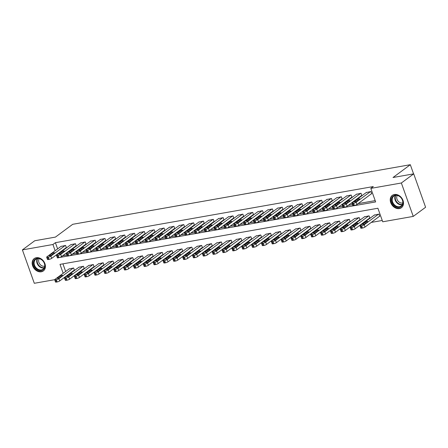 <?xml version="1.0" encoding="UTF-8"?>
<svg xmlns="http://www.w3.org/2000/svg" width="448" height="448" viewBox="0 0 448 448"><rect width="100%" height="100%" fill="white"/><g stroke="black" fill="none" stroke-linecap="round" stroke-linejoin="round"><path stroke-width="0.67" d="M36.277 257.706A7.672 5.992 53.5 0 1 44.363 262.382A7.672 5.992 53.5 0 1 43.35 270.917A7.672 5.992 53.5 0 1 41.294 271.79A7.672 5.992 53.5 0 1 33.208 267.114A7.672 5.992 53.5 0 1 34.222 258.58A7.672 5.992 53.5 0 1 36.277 257.706M394.358 194.499A7.672 5.992 53.5 0 1 402.444 199.175A7.672 5.992 53.5 0 1 401.43 207.71A7.672 5.992 53.5 0 1 399.375 208.583A7.672 5.992 53.5 0 1 391.289 203.907A7.672 5.992 53.5 0 1 392.297 195.373A7.672 5.992 53.5 0 1 394.358 194.499M54.69 279.692L34.294 283.293L22.4 249.889L34.748 240.75L55.429 237.098L72.716 224.302L410.312 164.707L393.025 177.503L413.706 173.852L425.6 207.256L413.252 216.401L382.721 221.788L377.899 208.247L60.004 264.365L63.179 273.291M75.802 274.574L76.653 274.422M85.652 272.838L86.503 272.686M95.497 271.096L96.348 270.945M105.347 269.36L106.198 269.209M115.198 267.618L116.049 267.467M125.042 265.882L125.894 265.731M134.893 264.141L135.744 263.995M144.738 262.405L145.589 262.254M154.588 260.669L155.439 260.518M164.438 258.927L165.29 258.776M174.283 257.191L175.134 257.04M184.134 255.45L184.985 255.298M193.978 253.714L194.83 253.562M203.829 251.972L204.68 251.826M213.679 250.236L214.53 250.085M223.524 248.5L224.375 248.349M233.374 246.758L234.226 246.607M243.219 245.022L244.07 244.871M253.07 243.281L253.921 243.13M262.92 241.545L263.771 241.394M272.765 239.803L273.616 239.658M282.615 238.067L283.466 237.916M292.46 236.326L293.311 236.18M302.31 234.59L303.162 234.438M312.161 232.854L313.012 232.702M322.006 231.112L322.857 230.961M331.856 229.376L332.707 229.225M341.701 227.634L342.552 227.483M351.551 225.898L352.402 225.747M361.402 224.157L362.253 224.011M371.246 222.421L382.256 220.478M64.54 277.956L63.487 278.141M62.938 263.844L65.649 271.466M67.082 275.481L67.217 275.856M379.333 216.434L379.725 216.367L378.924 214.11L374.259 215.118M369.482 218.176L369.88 218.103L369.074 215.846L364.409 216.86M359.638 219.912L360.03 219.845L359.223 217.588L354.558 218.596M349.787 221.654L350.179 221.581L349.378 219.324L344.714 220.338M339.937 223.39L340.334 223.322L339.528 221.066L334.863 222.074M330.092 225.126L330.484 225.058L329.683 222.802L325.018 223.81M320.242 226.867L320.639 226.794L319.833 224.538L315.168 225.551M310.397 228.603L310.789 228.536L309.982 226.279L305.318 227.287M300.546 230.345L300.938 230.272L300.138 228.015L295.473 229.029M290.696 232.081L291.094 232.014L290.287 229.757L285.622 230.765M280.851 233.822L281.243 233.75L280.442 231.493L275.778 232.506M271.001 235.558L271.398 235.491L270.592 233.234L265.927 234.242M261.156 237.3L261.548 237.227L260.742 234.97L256.077 235.978M251.306 239.036L251.698 238.969L250.897 236.712L246.232 237.72M241.455 240.772L241.853 240.705L241.046 238.448L236.382 239.456M231.61 242.514L232.002 242.441L231.202 240.184L226.537 241.198M221.76 244.25L222.158 244.182L221.351 241.926L216.686 242.934M211.915 245.991L212.307 245.918L211.501 243.662L206.836 244.675M202.065 247.727L202.457 247.66L201.656 245.403L196.991 246.411M192.214 249.469L192.612 249.396L191.806 247.139L187.141 248.153M182.37 251.205L182.762 251.138L181.961 248.881L177.296 249.889M172.519 252.941L172.917 252.874L172.11 250.617L167.446 251.625M162.674 254.682L163.066 254.61L162.26 252.353L157.595 253.366M152.824 256.418L153.216 256.351L152.415 254.094L147.75 255.102M142.974 258.16L143.371 258.087L142.565 255.83L137.9 256.844M133.129 259.896L133.521 259.829L132.72 257.572L128.055 258.58M123.278 261.638L123.676 261.565L122.87 259.308L118.205 260.322M113.434 263.374L113.826 263.306L113.019 261.05L108.354 262.058M103.583 265.11L103.975 265.042L103.174 262.786L98.51 263.794M93.733 266.851L94.13 266.784L93.324 264.522L88.659 265.535M83.888 268.587L84.28 268.52L83.479 266.263L78.814 267.271M74.038 270.329L74.435 270.256L73.629 267.999L68.964 269.013M57.674 257.824L375.648 201.925L370.826 188.384L373.296 186.558L55.401 242.676L57.613 248.898M59.046 252.907L59.181 253.288M62.658 255.786L66.83 255.046M72.509 254.044L76.681 253.31M82.359 252.308L86.526 251.574M92.204 250.572L96.376 249.833M102.054 248.83L106.221 248.097M111.899 247.094L116.071 246.355M121.75 245.353L125.922 244.619M131.6 243.617L135.766 242.878M141.445 241.875L145.617 241.142M151.295 240.139L155.462 239.4M161.14 238.398L165.312 237.664M170.99 236.662L175.162 235.928M180.841 234.926L185.007 234.186M190.686 233.184L194.858 232.45M200.536 231.448L204.702 230.709M210.381 229.706L214.553 228.973M220.231 227.97L224.403 227.231M230.082 226.229L234.248 225.495M239.926 224.493L244.098 223.759M249.777 222.757L253.943 222.018M259.622 221.015L263.794 220.282M269.472 219.279L273.644 218.54M279.322 217.538L283.489 216.804M289.167 215.802L293.339 215.062M299.018 214.06L303.184 213.326M308.862 212.324L313.034 211.59M318.713 210.588L322.885 209.849M328.563 208.846L332.73 208.113M338.408 207.11L342.58 206.371M348.258 205.369L352.425 204.635M358.103 203.633L375.183 200.614M371.297 193.866L371.689 193.799L370.888 191.542L366.223 192.55M361.446 195.608L361.838 195.535L361.038 193.278L356.373 194.292M351.602 197.344L351.994 197.277L351.187 195.02L346.522 196.028M341.751 199.08L342.143 199.013L341.342 196.756L336.678 197.764M331.901 200.822L332.298 200.749L331.492 198.492L326.827 199.506M322.056 202.558L322.448 202.49L321.647 200.234L316.982 201.242M312.206 204.299L312.598 204.226L311.797 201.97L307.132 202.983M302.361 206.035L302.753 205.968L301.946 203.711L297.282 204.719M292.51 207.777L292.902 207.704L292.102 205.447L287.437 206.461M282.66 209.513L283.058 209.446L282.251 207.189L277.586 208.197M272.815 211.249L273.207 211.182L272.406 208.925L267.742 209.933M262.965 212.99L263.357 212.923L262.556 210.661L257.891 211.674M253.12 214.726L253.512 214.659L252.706 212.402L248.041 213.41M243.27 216.468L243.662 216.395L242.861 214.138L238.196 215.152M233.419 218.204L233.817 218.137L233.01 215.88L228.346 216.888M223.574 219.946L223.966 219.873L223.166 217.616L218.501 218.63M213.724 221.682L214.116 221.614L213.315 219.358L208.65 220.366M203.874 223.423L204.271 223.35L203.465 221.094L198.8 222.102M194.029 225.159L194.421 225.092L193.62 222.835L188.955 223.843M184.178 226.895L184.576 226.828L183.77 224.571L179.105 225.579M174.334 228.637L174.726 228.564L173.925 226.307L169.26 227.321M164.483 230.373L164.875 230.306L164.074 228.049L159.41 229.057M154.633 232.114L155.03 232.042L154.224 229.785L149.559 230.798M144.788 233.85L145.18 233.783L144.379 231.526L139.714 232.534M134.938 235.592L135.335 235.519L134.529 233.262L129.864 234.276M125.093 237.328L125.485 237.261L124.684 235.004L120.019 236.012M115.242 239.064L115.634 238.997L114.834 236.74L110.169 237.748M105.392 240.806L105.79 240.733L104.983 238.476L100.318 239.49M95.547 242.542L95.939 242.474L95.138 240.218L90.474 241.226M85.697 244.283L86.094 244.21L85.288 241.954L80.623 242.967M75.852 246.019L76.244 245.952L75.443 243.695L70.778 244.703M66.002 247.761L66.394 247.688L65.593 245.431L60.928 246.445M413.577 173.874L410.312 164.707M413.706 173.852L401.358 182.997L413.252 216.401M22.4 249.889L52.931 244.502L55.143 250.723M55.401 242.676L52.931 244.502M370.826 188.384L401.358 182.997M56.577 254.738L56.711 255.119M64.613 277.306L64.747 277.687M58.1 257.785L57.753 258.042M370.49 191.61L356.166 202.216A1.966 0.448 -19.6 0 1 353.601 203.224L352.817 203.364A1.966 0.448 -19.6 0 1 351.949 203.291A1.966 0.448 -19.6 0 1 352.229 202.91L366.554 192.304M351.949 203.291L352.755 205.548A1.966 0.448 160.4 0 0 353.618 205.621L354.407 205.481A1.966 0.448 160.4 0 0 356.972 204.473L371.627 193.62M357.235 201.023A1.574 0.358 160.4 0 1 355.622 201.729A1.574 0.358 160.4 0 1 354.491 201.774A1.574 0.358 160.4 0 1 354.715 201.471L357.084 199.713A1.574 0.358 160.4 0 1 358.702 199.007A1.574 0.358 160.4 0 1 359.828 198.962A1.574 0.358 160.4 0 1 359.61 199.27L357.235 201.023M378.526 214.178L364.202 224.784A1.966 0.448 -19.6 0 1 361.642 225.792L360.853 225.932A1.966 0.448 -19.6 0 1 359.985 225.859A1.966 0.448 -19.6 0 1 360.265 225.478L374.59 214.872M379.663 216.188L365.008 227.041A1.966 0.448 160.4 0 1 362.443 228.049L361.654 228.189A1.966 0.448 160.4 0 1 360.791 228.116L359.985 225.859M365.271 223.591L367.646 221.838A1.574 0.358 -19.6 0 0 367.864 221.53A1.574 0.358 -19.6 0 0 366.738 221.575A1.574 0.358 -19.6 0 0 365.12 222.281L362.751 224.039A1.574 0.358 -19.6 0 0 362.527 224.342A1.574 0.358 -19.6 0 0 363.658 224.302A1.574 0.358 -19.6 0 0 365.271 223.591M360.646 193.351L346.321 203.952A1.966 0.448 -19.6 0 1 343.756 204.966L342.966 205.1A1.966 0.448 -19.6 0 1 342.104 205.033A1.966 0.448 -19.6 0 1 342.378 204.646L356.703 194.046M342.104 205.033L342.905 207.29A1.966 0.448 160.4 0 0 343.773 207.357L344.557 207.222A1.966 0.448 160.4 0 0 347.122 206.209L361.777 195.362M347.39 202.765A1.574 0.358 160.4 0 1 345.772 203.47A1.574 0.358 160.4 0 1 344.646 203.515A1.574 0.358 160.4 0 1 344.865 203.207L347.239 201.454A1.574 0.358 160.4 0 1 348.852 200.743A1.574 0.358 160.4 0 1 349.983 200.704A1.574 0.358 160.4 0 1 349.759 201.006L347.39 202.765M350.795 195.087L336.47 205.694A1.966 0.448 -19.6 0 1 333.906 206.702L333.122 206.842A1.966 0.448 -19.6 0 1 332.254 206.769A1.966 0.448 -19.6 0 1 332.534 206.388L346.858 195.782M332.254 206.769L333.054 209.026A1.966 0.448 160.4 0 0 333.922 209.098L334.712 208.958A1.966 0.448 160.4 0 0 337.277 207.95L351.932 197.098M337.54 204.501A1.574 0.358 160.4 0 1 335.927 205.206A1.574 0.358 160.4 0 1 334.796 205.251A1.574 0.358 160.4 0 1 335.02 204.943L337.389 203.19A1.574 0.358 160.4 0 1 339.002 202.485A1.574 0.358 160.4 0 1 340.133 202.44A1.574 0.358 160.4 0 1 339.909 202.748L337.54 204.501M340.945 196.823L326.62 207.43A1.966 0.448 -19.6 0 1 324.061 208.438L323.271 208.578A1.966 0.448 -19.6 0 1 322.403 208.505A1.966 0.448 -19.6 0 1 322.683 208.124L337.008 197.523M322.403 208.505L323.21 210.767A1.966 0.448 160.4 0 0 324.072 210.834L324.862 210.694A1.966 0.448 160.4 0 0 327.426 209.686L342.082 198.839M327.69 206.237A1.574 0.358 160.4 0 1 326.077 206.948A1.574 0.358 160.4 0 1 324.946 206.987A1.574 0.358 160.4 0 1 325.17 206.685L327.544 204.926A1.574 0.358 160.4 0 1 329.157 204.221A1.574 0.358 160.4 0 1 330.282 204.176A1.574 0.358 160.4 0 1 330.064 204.484L327.69 206.237M368.682 215.919L354.357 226.52A1.966 0.448 -19.6 0 1 351.792 227.534L351.002 227.674A1.966 0.448 -19.6 0 1 350.14 227.601A1.966 0.448 -19.6 0 1 350.414 227.22L364.739 216.614M369.813 217.93L355.158 228.777A1.966 0.448 160.4 0 1 352.593 229.79L351.809 229.93A1.966 0.448 160.4 0 1 350.941 229.858L350.14 227.601M355.426 225.333L357.795 223.574A1.574 0.358 -19.6 0 0 358.019 223.272A1.574 0.358 -19.6 0 0 356.888 223.311A1.574 0.358 -19.6 0 0 355.275 224.022L352.901 225.775A1.574 0.358 -19.6 0 0 352.682 226.083A1.574 0.358 -19.6 0 0 353.808 226.038A1.574 0.358 -19.6 0 0 355.426 225.333M358.831 217.655L344.506 228.262A1.966 0.448 -19.6 0 1 341.942 229.27L341.158 229.41A1.966 0.448 -19.6 0 1 340.29 229.337A1.966 0.448 -19.6 0 1 340.57 228.956L354.894 218.35M359.968 219.666L345.313 230.518A1.966 0.448 160.4 0 1 342.748 231.526L341.958 231.666A1.966 0.448 160.4 0 1 341.096 231.594L340.29 229.337M345.576 227.069L347.945 225.316A1.574 0.358 -19.6 0 0 348.169 225.008A1.574 0.358 -19.6 0 0 347.038 225.053A1.574 0.358 -19.6 0 0 345.425 225.758L343.056 227.517A1.574 0.358 -19.6 0 0 342.832 227.819A1.574 0.358 -19.6 0 0 343.963 227.78A1.574 0.358 -19.6 0 0 345.576 227.069M348.981 219.397L334.662 229.998A1.966 0.448 -19.6 0 1 332.097 231.011L331.307 231.146A1.966 0.448 -19.6 0 1 330.439 231.078A1.966 0.448 -19.6 0 1 330.719 230.692L345.044 220.091M350.118 221.407L335.462 232.254A1.966 0.448 160.4 0 1 332.898 233.268L332.114 233.402A1.966 0.448 160.4 0 1 331.246 233.335L330.439 231.078M335.726 228.81L338.1 227.052A1.574 0.358 -19.6 0 0 338.324 226.75A1.574 0.358 -19.6 0 0 337.193 226.789A1.574 0.358 -19.6 0 0 335.58 227.5L333.206 229.253A1.574 0.358 -19.6 0 0 332.987 229.561A1.574 0.358 -19.6 0 0 334.113 229.516A1.574 0.358 -19.6 0 0 335.726 228.81M331.1 198.565L316.775 209.171A1.966 0.448 -19.6 0 1 314.21 210.179L313.421 210.319A1.966 0.448 -19.6 0 1 312.558 210.246A1.966 0.448 -19.6 0 1 312.833 209.866L327.158 199.259M312.558 210.246L313.359 212.503A1.966 0.448 160.4 0 0 314.227 212.576L315.017 212.436A1.966 0.448 160.4 0 0 317.576 211.428L332.231 200.575M317.845 207.978A1.574 0.358 160.4 0 1 316.232 208.684A1.574 0.358 160.4 0 1 315.101 208.729A1.574 0.358 160.4 0 1 315.325 208.421L317.694 206.668A1.574 0.358 160.4 0 1 319.306 205.957A1.574 0.358 160.4 0 1 320.438 205.918A1.574 0.358 160.4 0 1 320.214 206.22L317.845 207.978M339.136 221.133L324.811 231.739A1.966 0.448 -19.6 0 1 322.246 232.747L321.457 232.887A1.966 0.448 -19.6 0 1 320.594 232.814A1.966 0.448 -19.6 0 1 320.869 232.434L335.194 221.827M340.273 223.143L325.612 233.996A1.966 0.448 160.4 0 1 323.053 235.004L322.263 235.144A1.966 0.448 160.4 0 1 321.395 235.071L320.594 232.814M325.881 230.546L328.25 228.794A1.574 0.358 -19.6 0 0 328.474 228.486A1.574 0.358 -19.6 0 0 327.342 228.53A1.574 0.358 -19.6 0 0 325.73 229.236L323.361 230.989A1.574 0.358 -19.6 0 0 323.137 231.297A1.574 0.358 -19.6 0 0 324.268 231.252A1.574 0.358 -19.6 0 0 325.881 230.546M391.569 199.013A6.642 5.186 53.5 0 1 398.042 195.502A6.642 5.186 53.5 0 1 402.954 203.482A6.642 5.186 53.5 0 1 396.48 206.993A6.642 5.186 53.5 0 1 391.569 199.013M402.774 203.134A6.149 4.805 -126.5 0 0 399.935 196.728A6.149 4.805 -126.5 0 0 393.848 196.123A6.149 4.805 -126.5 0 0 392.241 198.996A6.149 4.805 -126.5 0 0 395.08 205.397A6.149 4.805 -126.5 0 0 401.167 206.007A6.149 4.805 -126.5 0 0 402.774 203.134M402.802 202.933A4.844 3.78 53.5 0 1 398.462 201.533A4.844 3.78 53.5 0 1 396.732 196.941A4.844 3.78 53.5 0 1 397.264 195.457M392.902 194.992A7.627 5.953 -126.5 0 0 392.722 195.121A7.627 5.953 -126.5 0 0 390.729 198.682A7.627 5.953 -126.5 0 0 394.251 206.623A7.627 5.953 -126.5 0 0 401.8 207.374A7.627 5.953 -126.5 0 0 401.974 207.239M41.35 270.553A6.642 5.186 53.5 0 1 33.863 265.395A6.642 5.186 53.5 0 1 37.01 258.362A6.642 5.186 53.5 0 1 44.498 263.519A6.642 5.186 53.5 0 1 41.35 270.553M37.419 258.63A6.149 4.805 -126.5 0 0 35.767 259.33A6.149 4.805 -126.5 0 0 34.961 266.168A6.149 4.805 -126.5 0 0 41.44 269.914A6.149 4.805 -126.5 0 0 43.086 269.214A6.149 4.805 -126.5 0 0 43.898 262.377A6.149 4.805 -126.5 0 0 37.419 258.63M44.722 266.14A4.844 3.78 53.5 0 1 44.386 266.218A4.844 3.78 53.5 0 1 39.637 263.85A4.844 3.78 53.5 0 1 39.189 258.67M34.826 258.199A7.627 5.953 -126.5 0 0 34.642 258.328A7.627 5.953 -126.5 0 0 33.639 266.806A7.627 5.953 -126.5 0 0 41.675 271.454A7.627 5.953 -126.5 0 0 43.719 270.586A7.627 5.953 -126.5 0 0 43.893 270.452M321.25 200.301L306.925 210.907A1.966 0.448 -19.6 0 1 304.36 211.915L303.576 212.055A1.966 0.448 -19.6 0 1 302.708 211.982A1.966 0.448 -19.6 0 1 302.988 211.602L317.313 200.995M302.708 211.982L303.514 214.239A1.966 0.448 160.4 0 0 304.377 214.312L305.166 214.172A1.966 0.448 160.4 0 0 307.731 213.164L322.386 202.317M307.994 209.714A1.574 0.358 160.4 0 1 306.382 210.426A1.574 0.358 160.4 0 1 305.25 210.465A1.574 0.358 160.4 0 1 305.474 210.162L307.843 208.404A1.574 0.358 160.4 0 1 309.462 207.698A1.574 0.358 160.4 0 1 310.587 207.654A1.574 0.358 160.4 0 1 310.369 207.962L307.994 209.714M311.405 202.042L297.08 212.643A1.966 0.448 -19.6 0 1 294.515 213.657L293.726 213.797A1.966 0.448 -19.6 0 1 292.863 213.724A1.966 0.448 -19.6 0 1 293.138 213.343L307.462 202.737M292.863 213.724L293.664 215.981A1.966 0.448 160.4 0 0 294.532 216.054L295.316 215.914A1.966 0.448 160.4 0 0 297.881 214.9L312.536 204.053M298.15 211.456A1.574 0.358 160.4 0 1 296.531 212.162A1.574 0.358 160.4 0 1 295.406 212.206A1.574 0.358 160.4 0 1 295.624 211.898L297.998 210.146A1.574 0.358 160.4 0 1 299.611 209.434A1.574 0.358 160.4 0 1 300.742 209.395A1.574 0.358 160.4 0 1 300.518 209.698L298.15 211.456M301.554 203.778L287.23 214.385A1.966 0.448 -19.6 0 1 284.665 215.393L283.881 215.533A1.966 0.448 -19.6 0 1 283.013 215.46A1.966 0.448 -19.6 0 1 283.293 215.079L297.618 204.473M283.013 215.46L283.814 217.717A1.966 0.448 160.4 0 0 284.682 217.79L285.471 217.65A1.966 0.448 160.4 0 0 288.036 216.642L302.691 205.789M288.299 213.192A1.574 0.358 160.4 0 1 286.686 213.903A1.574 0.358 160.4 0 1 285.555 213.942A1.574 0.358 160.4 0 1 285.779 213.64L288.148 211.882A1.574 0.358 160.4 0 1 289.761 211.176A1.574 0.358 160.4 0 1 290.892 211.131A1.574 0.358 160.4 0 1 290.668 211.439L288.299 213.192M291.704 205.52L277.379 216.121A1.966 0.448 -19.6 0 1 274.82 217.134L274.03 217.269A1.966 0.448 -19.6 0 1 273.162 217.202A1.966 0.448 -19.6 0 1 273.442 216.815L287.767 206.214M273.162 217.202L273.969 219.458A1.966 0.448 160.4 0 0 274.831 219.526L275.621 219.391A1.966 0.448 160.4 0 0 278.186 218.378L292.841 207.53M278.449 214.934A1.574 0.358 160.4 0 1 276.836 215.639A1.574 0.358 160.4 0 1 275.705 215.684A1.574 0.358 160.4 0 1 275.929 215.376L278.303 213.623A1.574 0.358 160.4 0 1 279.916 212.912A1.574 0.358 160.4 0 1 281.042 212.873A1.574 0.358 160.4 0 1 280.823 213.175L278.449 214.934M281.859 207.256L267.534 217.862A1.966 0.448 -19.6 0 1 264.97 218.87L264.18 219.01A1.966 0.448 -19.6 0 1 263.318 218.938A1.966 0.448 -19.6 0 1 263.592 218.557L277.917 207.95M263.318 218.938L264.118 221.194A1.966 0.448 160.4 0 0 264.986 221.267L265.776 221.127A1.966 0.448 160.4 0 0 268.335 220.119L282.99 209.266M268.604 216.67A1.574 0.358 160.4 0 1 266.991 217.375A1.574 0.358 160.4 0 1 265.86 217.42A1.574 0.358 160.4 0 1 266.084 217.112L268.453 215.359A1.574 0.358 160.4 0 1 270.066 214.654A1.574 0.358 160.4 0 1 271.197 214.609A1.574 0.358 160.4 0 1 270.973 214.917L268.604 216.67M329.286 222.869L314.961 233.475A1.966 0.448 -19.6 0 1 312.402 234.483L311.612 234.623A1.966 0.448 -19.6 0 1 310.744 234.556A1.966 0.448 -19.6 0 1 311.024 234.17L325.349 223.569M330.422 224.885L315.767 235.732A1.966 0.448 160.4 0 1 313.202 236.74L312.413 236.88A1.966 0.448 160.4 0 1 311.55 236.813L310.744 234.556M316.03 232.282L318.405 230.53A1.574 0.358 -19.6 0 0 318.623 230.222A1.574 0.358 -19.6 0 0 317.498 230.266A1.574 0.358 -19.6 0 0 315.879 230.972L313.51 232.73A1.574 0.358 -19.6 0 0 313.286 233.033A1.574 0.358 -19.6 0 0 314.418 232.994A1.574 0.358 -19.6 0 0 316.03 232.282M319.441 224.61L305.116 235.217A1.966 0.448 -19.6 0 1 302.551 236.225L301.762 236.365A1.966 0.448 -19.6 0 1 300.899 236.292A1.966 0.448 -19.6 0 1 301.174 235.911L315.498 225.305M320.572 226.621L305.917 237.474A1.966 0.448 160.4 0 1 303.352 238.482L302.568 238.622A1.966 0.448 160.4 0 1 301.7 238.549L300.899 236.292M306.186 234.024L308.554 232.266A1.574 0.358 -19.6 0 0 308.778 231.963A1.574 0.358 -19.6 0 0 307.647 232.002A1.574 0.358 -19.6 0 0 306.034 232.714L303.66 234.466A1.574 0.358 -19.6 0 0 303.442 234.774A1.574 0.358 -19.6 0 0 304.567 234.73A1.574 0.358 -19.6 0 0 306.186 234.024M309.59 226.346L295.266 236.953A1.966 0.448 -19.6 0 1 292.701 237.961L291.917 238.101A1.966 0.448 -19.6 0 1 291.049 238.028A1.966 0.448 -19.6 0 1 291.329 237.647L305.654 227.041M310.727 228.362L296.072 239.21A1.966 0.448 160.4 0 1 293.507 240.218L292.718 240.358A1.966 0.448 160.4 0 1 291.855 240.285L291.049 238.028M296.335 235.76L298.704 234.007A1.574 0.358 -19.6 0 0 298.928 233.699A1.574 0.358 -19.6 0 0 297.797 233.744A1.574 0.358 -19.6 0 0 296.184 234.45L293.815 236.208A1.574 0.358 -19.6 0 0 293.591 236.51A1.574 0.358 -19.6 0 0 294.722 236.471A1.574 0.358 -19.6 0 0 296.335 235.76M299.74 228.088L285.421 238.689A1.966 0.448 -19.6 0 1 282.856 239.702L282.066 239.842A1.966 0.448 -19.6 0 1 281.198 239.77A1.966 0.448 -19.6 0 1 281.478 239.389L295.803 228.782M300.877 230.098L286.222 240.946A1.966 0.448 160.4 0 1 283.657 241.959L282.873 242.099A1.966 0.448 160.4 0 1 282.005 242.026L281.198 239.77M286.485 237.502L288.859 235.743A1.574 0.358 -19.6 0 0 289.083 235.441A1.574 0.358 -19.6 0 0 287.952 235.48A1.574 0.358 -19.6 0 0 286.339 236.191L283.965 237.944A1.574 0.358 -19.6 0 0 283.746 238.252A1.574 0.358 -19.6 0 0 284.872 238.207A1.574 0.358 -19.6 0 0 286.485 237.502M289.895 229.824L275.57 240.43A1.966 0.448 -19.6 0 1 273.006 241.438L272.216 241.578A1.966 0.448 -19.6 0 1 271.354 241.506A1.966 0.448 -19.6 0 1 271.628 241.125L285.953 230.518M291.032 231.834L276.371 242.687A1.966 0.448 160.4 0 1 273.812 243.695L273.022 243.835A1.966 0.448 160.4 0 1 272.154 243.762L271.354 241.506M276.64 239.238L279.009 237.485A1.574 0.358 -19.6 0 0 279.233 237.177A1.574 0.358 -19.6 0 0 278.102 237.222A1.574 0.358 -19.6 0 0 276.489 237.927L274.12 239.686A1.574 0.358 -19.6 0 0 273.896 239.988A1.574 0.358 -19.6 0 0 275.027 239.949A1.574 0.358 -19.6 0 0 276.64 239.238M272.009 208.992L257.684 219.598A1.966 0.448 -19.6 0 1 255.119 220.606L254.335 220.746A1.966 0.448 -19.6 0 1 253.467 220.679A1.966 0.448 -19.6 0 1 253.747 220.293L268.072 209.692M253.467 220.679L254.274 222.936A1.966 0.448 160.4 0 0 255.136 223.003L255.926 222.863A1.966 0.448 160.4 0 0 258.49 221.855L273.146 211.008M258.754 218.406A1.574 0.358 160.4 0 1 257.141 219.117A1.574 0.358 160.4 0 1 256.01 219.156A1.574 0.358 160.4 0 1 256.234 218.854L258.602 217.095A1.574 0.358 160.4 0 1 260.221 216.39A1.574 0.358 160.4 0 1 261.346 216.345A1.574 0.358 160.4 0 1 261.128 216.653L258.754 218.406M280.045 231.566L265.72 242.166A1.966 0.448 -19.6 0 1 263.161 243.18L262.371 243.314A1.966 0.448 -19.6 0 1 261.503 243.247A1.966 0.448 -19.6 0 1 261.783 242.866L276.108 232.26M281.182 233.576L266.526 244.423A1.966 0.448 160.4 0 1 263.962 245.437L263.172 245.571A1.966 0.448 160.4 0 1 262.31 245.504L261.503 243.247M266.79 240.979L269.164 239.221A1.574 0.358 -19.6 0 0 269.382 238.918A1.574 0.358 -19.6 0 0 268.257 238.958A1.574 0.358 -19.6 0 0 266.638 239.669L264.27 241.422A1.574 0.358 -19.6 0 0 264.046 241.73A1.574 0.358 -19.6 0 0 265.177 241.685A1.574 0.358 -19.6 0 0 266.79 240.979M262.164 210.734L247.839 221.34A1.966 0.448 -19.6 0 1 245.274 222.348L244.485 222.488A1.966 0.448 -19.6 0 1 243.622 222.415A1.966 0.448 -19.6 0 1 243.897 222.034L258.222 211.428M243.622 222.415L244.423 224.672A1.966 0.448 160.4 0 0 245.291 224.745L246.075 224.605A1.966 0.448 160.4 0 0 248.64 223.597L263.295 212.744M248.909 220.147A1.574 0.358 160.4 0 1 247.29 220.853A1.574 0.358 160.4 0 1 246.165 220.898A1.574 0.358 160.4 0 1 246.383 220.59L248.758 218.837A1.574 0.358 160.4 0 1 250.37 218.131A1.574 0.358 160.4 0 1 251.502 218.086A1.574 0.358 160.4 0 1 251.278 218.389L248.909 220.147M270.2 233.302L255.875 243.908A1.966 0.448 -19.6 0 1 253.31 244.916L252.521 245.056A1.966 0.448 -19.6 0 1 251.658 244.983A1.966 0.448 -19.6 0 1 251.933 244.602L266.258 233.996M271.331 235.312L256.676 246.165A1.966 0.448 160.4 0 1 254.111 247.173L253.327 247.313A1.966 0.448 160.4 0 1 252.459 247.24L251.658 244.983M256.945 242.715L259.314 240.962A1.574 0.358 -19.6 0 0 259.538 240.654A1.574 0.358 -19.6 0 0 258.406 240.699A1.574 0.358 -19.6 0 0 256.794 241.405L254.419 243.163A1.574 0.358 -19.6 0 0 254.201 243.466A1.574 0.358 -19.6 0 0 255.326 243.421A1.574 0.358 -19.6 0 0 256.945 242.715M252.314 212.47L237.989 223.076A1.966 0.448 -19.6 0 1 235.424 224.084L234.64 224.224A1.966 0.448 -19.6 0 1 233.772 224.151A1.966 0.448 -19.6 0 1 234.052 223.77L248.377 213.17M233.772 224.151L234.573 226.408A1.966 0.448 160.4 0 0 235.441 226.481L236.23 226.341A1.966 0.448 160.4 0 0 238.795 225.333L253.45 214.486M239.058 221.883A1.574 0.358 160.4 0 1 237.446 222.594A1.574 0.358 160.4 0 1 236.314 222.634A1.574 0.358 160.4 0 1 236.538 222.331L238.907 220.573A1.574 0.358 160.4 0 1 240.52 219.867A1.574 0.358 160.4 0 1 241.651 219.822A1.574 0.358 160.4 0 1 241.427 220.13L239.058 221.883M260.35 235.043L246.025 245.644A1.966 0.448 -19.6 0 1 243.46 246.652L242.676 246.792A1.966 0.448 -19.6 0 1 241.808 246.725A1.966 0.448 -19.6 0 1 242.088 246.338L256.413 235.738M261.486 237.054L246.831 247.901A1.966 0.448 160.4 0 1 244.266 248.909L243.477 249.049A1.966 0.448 160.4 0 1 242.614 248.982L241.808 246.725M247.094 244.451L249.463 242.698A1.574 0.358 -19.6 0 0 249.687 242.39A1.574 0.358 -19.6 0 0 248.556 242.435A1.574 0.358 -19.6 0 0 246.943 243.146L244.574 244.899A1.574 0.358 -19.6 0 0 244.35 245.207A1.574 0.358 -19.6 0 0 245.482 245.162A1.574 0.358 -19.6 0 0 247.094 244.451M242.463 214.211L228.138 224.812A1.966 0.448 -19.6 0 1 225.579 225.826L224.79 225.966A1.966 0.448 -19.6 0 1 223.922 225.893A1.966 0.448 -19.6 0 1 224.202 225.512L238.526 214.906M223.922 225.893L224.728 228.15A1.966 0.448 160.4 0 0 225.59 228.222L226.38 228.082A1.966 0.448 160.4 0 0 228.945 227.069L243.6 216.222M229.208 223.625A1.574 0.358 160.4 0 1 227.595 224.33A1.574 0.358 160.4 0 1 226.464 224.375A1.574 0.358 160.4 0 1 226.688 224.067L229.062 222.314A1.574 0.358 160.4 0 1 230.675 221.603A1.574 0.358 160.4 0 1 231.801 221.564A1.574 0.358 160.4 0 1 231.582 221.866L229.208 223.625M250.499 236.779L236.18 247.386A1.966 0.448 -19.6 0 1 233.615 248.394L232.826 248.534A1.966 0.448 -19.6 0 1 231.958 248.461A1.966 0.448 -19.6 0 1 232.238 248.08L246.562 237.474M251.636 238.79L236.981 249.642A1.966 0.448 160.4 0 1 234.416 250.65L233.632 250.79A1.966 0.448 160.4 0 1 232.764 250.718L231.958 248.461M237.244 246.193L239.618 244.434A1.574 0.358 -19.6 0 0 239.842 244.132A1.574 0.358 -19.6 0 0 238.711 244.177A1.574 0.358 -19.6 0 0 237.098 244.882L234.724 246.635A1.574 0.358 -19.6 0 0 234.506 246.943A1.574 0.358 -19.6 0 0 235.631 246.898A1.574 0.358 -19.6 0 0 237.244 246.193M232.618 215.947L218.294 226.554A1.966 0.448 -19.6 0 1 215.729 227.562L214.939 227.702A1.966 0.448 -19.6 0 1 214.077 227.629A1.966 0.448 -19.6 0 1 214.351 227.248L228.676 216.642M214.077 227.629L214.878 229.886A1.966 0.448 160.4 0 0 215.746 229.958L216.535 229.818A1.966 0.448 160.4 0 0 219.094 228.81L233.75 217.958M219.363 225.361A1.574 0.358 160.4 0 1 217.75 226.072A1.574 0.358 160.4 0 1 216.619 226.111A1.574 0.358 160.4 0 1 216.843 225.809L219.212 224.05A1.574 0.358 160.4 0 1 220.825 223.345A1.574 0.358 160.4 0 1 221.956 223.3A1.574 0.358 160.4 0 1 221.732 223.608L219.363 225.361M240.654 238.515L226.33 249.122A1.966 0.448 -19.6 0 1 223.765 250.13L222.975 250.27A1.966 0.448 -19.6 0 1 222.113 250.197A1.966 0.448 -19.6 0 1 222.387 249.816L236.712 239.215M241.791 240.531L227.13 251.378A1.966 0.448 160.4 0 1 224.571 252.386L223.782 252.526A1.966 0.448 160.4 0 1 222.914 252.454L222.113 250.197M227.399 247.929L229.768 246.176A1.574 0.358 -19.6 0 0 229.992 245.868A1.574 0.358 -19.6 0 0 228.861 245.913A1.574 0.358 -19.6 0 0 227.248 246.618L224.879 248.377A1.574 0.358 -19.6 0 0 224.655 248.679A1.574 0.358 -19.6 0 0 225.786 248.64A1.574 0.358 -19.6 0 0 227.399 247.929M222.768 217.689L208.443 228.29A1.966 0.448 -19.6 0 1 205.878 229.303L205.094 229.438A1.966 0.448 -19.6 0 1 204.226 229.37A1.966 0.448 -19.6 0 1 204.506 228.99L218.831 218.383M204.226 229.37L205.033 231.627A1.966 0.448 160.4 0 0 205.895 231.694L206.685 231.56A1.966 0.448 160.4 0 0 209.25 230.546L223.905 219.699M209.513 227.102A1.574 0.358 160.4 0 1 207.9 227.808A1.574 0.358 160.4 0 1 206.769 227.853A1.574 0.358 160.4 0 1 206.993 227.545L209.362 225.792A1.574 0.358 160.4 0 1 210.98 225.081A1.574 0.358 160.4 0 1 212.106 225.042A1.574 0.358 160.4 0 1 211.887 225.344L209.513 227.102M230.804 240.257L216.479 250.863A1.966 0.448 -19.6 0 1 213.92 251.871L213.13 252.011A1.966 0.448 -19.6 0 1 212.262 251.938A1.966 0.448 -19.6 0 1 212.542 251.558L226.867 240.951M231.941 242.267L217.286 253.12A1.966 0.448 160.4 0 1 214.721 254.128L213.931 254.268A1.966 0.448 160.4 0 1 213.069 254.195L212.262 251.938M217.549 249.67L219.923 247.912A1.574 0.358 -19.6 0 0 220.142 247.61A1.574 0.358 -19.6 0 0 219.016 247.649A1.574 0.358 -19.6 0 0 217.398 248.36L215.029 250.113A1.574 0.358 -19.6 0 0 214.805 250.421A1.574 0.358 -19.6 0 0 215.936 250.376A1.574 0.358 -19.6 0 0 217.549 249.67M212.923 219.425L198.598 230.031A1.966 0.448 -19.6 0 1 196.034 231.039L195.244 231.179A1.966 0.448 -19.6 0 1 194.382 231.106A1.966 0.448 -19.6 0 1 194.656 230.726L208.981 220.119M194.382 231.106L195.182 233.363A1.966 0.448 160.4 0 0 196.05 233.436L196.834 233.296A1.966 0.448 160.4 0 0 199.399 232.288L214.054 221.435M199.668 228.838A1.574 0.358 160.4 0 1 198.05 229.544A1.574 0.358 160.4 0 1 196.924 229.589A1.574 0.358 160.4 0 1 197.142 229.286L199.517 227.528A1.574 0.358 160.4 0 1 201.13 226.822A1.574 0.358 160.4 0 1 202.261 226.778A1.574 0.358 160.4 0 1 202.037 227.086L199.668 228.838M203.073 221.166L188.748 231.767A1.966 0.448 -19.6 0 1 186.183 232.775L185.399 232.915A1.966 0.448 -19.6 0 1 184.531 232.848A1.966 0.448 -19.6 0 1 184.811 232.462L199.136 221.861M184.531 232.848L185.332 235.105A1.966 0.448 160.4 0 0 186.2 235.172L186.99 235.032A1.966 0.448 160.4 0 0 189.554 234.024L204.21 223.177M189.818 230.574A1.574 0.358 160.4 0 1 188.205 231.286A1.574 0.358 160.4 0 1 187.074 231.33A1.574 0.358 160.4 0 1 187.298 231.022L189.666 229.27A1.574 0.358 160.4 0 1 191.279 228.558A1.574 0.358 160.4 0 1 192.41 228.514A1.574 0.358 160.4 0 1 192.186 228.822L189.818 230.574M193.222 222.902L178.898 233.509A1.966 0.448 -19.6 0 1 176.338 234.517L175.549 234.657A1.966 0.448 -19.6 0 1 174.681 234.584A1.966 0.448 -19.6 0 1 174.961 234.203L189.286 223.597M174.681 234.584L175.487 236.841A1.966 0.448 160.4 0 0 176.35 236.914L177.139 236.774A1.966 0.448 160.4 0 0 179.704 235.766L194.359 224.913M179.967 232.316A1.574 0.358 160.4 0 1 178.354 233.022A1.574 0.358 160.4 0 1 177.223 233.066A1.574 0.358 160.4 0 1 177.447 232.758L179.822 231.006A1.574 0.358 160.4 0 1 181.434 230.3A1.574 0.358 160.4 0 1 182.56 230.255A1.574 0.358 160.4 0 1 182.342 230.558L179.967 232.316M183.378 224.638L169.053 235.245A1.966 0.448 -19.6 0 1 166.488 236.253L165.698 236.393A1.966 0.448 -19.6 0 1 164.836 236.32A1.966 0.448 -19.6 0 1 165.11 235.939L179.435 225.338M164.836 236.32L165.637 238.577A1.966 0.448 160.4 0 0 166.505 238.65L167.294 238.51A1.966 0.448 160.4 0 0 169.854 237.502L184.509 226.654M170.122 234.052A1.574 0.358 160.4 0 1 168.51 234.763A1.574 0.358 160.4 0 1 167.378 234.802A1.574 0.358 160.4 0 1 167.602 234.5L169.971 232.742A1.574 0.358 160.4 0 1 171.584 232.036A1.574 0.358 160.4 0 1 172.715 231.991A1.574 0.358 160.4 0 1 172.491 232.299L170.122 234.052M173.527 226.38L159.202 236.986A1.966 0.448 -19.6 0 1 156.638 237.994L155.854 238.134A1.966 0.448 -19.6 0 1 154.986 238.062A1.966 0.448 -19.6 0 1 155.266 237.681L169.59 227.074M154.986 238.062L155.792 240.318A1.966 0.448 160.4 0 0 156.654 240.391L157.444 240.251A1.966 0.448 160.4 0 0 160.009 239.243L174.664 228.39M160.272 235.794A1.574 0.358 160.4 0 1 158.659 236.499A1.574 0.358 160.4 0 1 157.528 236.544A1.574 0.358 160.4 0 1 157.752 236.236L160.121 234.483A1.574 0.358 160.4 0 1 161.739 233.772A1.574 0.358 160.4 0 1 162.865 233.733A1.574 0.358 160.4 0 1 162.646 234.035L160.272 235.794M163.682 228.116L149.358 238.722A1.966 0.448 -19.6 0 1 146.793 239.73L146.003 239.87A1.966 0.448 -19.6 0 1 145.141 239.798A1.966 0.448 -19.6 0 1 145.415 239.417L159.74 228.81M145.141 239.798L145.942 242.054A1.966 0.448 160.4 0 0 146.81 242.127L147.594 241.987A1.966 0.448 160.4 0 0 150.158 240.979L164.814 230.126M150.427 237.53A1.574 0.358 160.4 0 1 148.809 238.241A1.574 0.358 160.4 0 1 147.683 238.28A1.574 0.358 160.4 0 1 147.902 237.978L150.276 236.219A1.574 0.358 160.4 0 1 151.889 235.514A1.574 0.358 160.4 0 1 153.02 235.469A1.574 0.358 160.4 0 1 152.796 235.777L150.427 237.53M153.832 229.858L139.507 240.458A1.966 0.448 -19.6 0 1 136.942 241.472L136.158 241.606A1.966 0.448 -19.6 0 1 135.29 241.539A1.966 0.448 -19.6 0 1 135.57 241.158L149.895 230.552M135.29 241.539L136.091 243.796A1.966 0.448 160.4 0 0 136.959 243.869L137.749 243.729A1.966 0.448 160.4 0 0 140.314 242.715L154.969 231.868M140.577 239.271A1.574 0.358 160.4 0 1 138.964 239.977A1.574 0.358 160.4 0 1 137.833 240.022A1.574 0.358 160.4 0 1 138.057 239.714L140.426 237.961A1.574 0.358 160.4 0 1 142.038 237.25A1.574 0.358 160.4 0 1 143.17 237.21A1.574 0.358 160.4 0 1 142.946 237.513L140.577 239.271M143.982 231.594L129.657 242.2A1.966 0.448 -19.6 0 1 127.098 243.208L126.308 243.348A1.966 0.448 -19.6 0 1 125.44 243.275A1.966 0.448 -19.6 0 1 125.72 242.894L140.045 232.288M125.44 243.275L126.246 245.532A1.966 0.448 160.4 0 0 127.109 245.605L127.898 245.465A1.966 0.448 160.4 0 0 130.463 244.457L145.118 233.604M130.726 241.007A1.574 0.358 160.4 0 1 129.114 241.713A1.574 0.358 160.4 0 1 127.982 241.758A1.574 0.358 160.4 0 1 128.206 241.455L130.581 239.697A1.574 0.358 160.4 0 1 132.194 238.991A1.574 0.358 160.4 0 1 133.319 238.946A1.574 0.358 160.4 0 1 133.101 239.254L130.726 241.007M134.137 233.335L119.812 243.936A1.966 0.448 -19.6 0 1 117.247 244.95L116.458 245.084A1.966 0.448 -19.6 0 1 115.595 245.017A1.966 0.448 -19.6 0 1 115.87 244.63L130.194 234.03M115.595 245.017L116.396 247.274A1.966 0.448 160.4 0 0 117.264 247.341L118.054 247.206A1.966 0.448 160.4 0 0 120.613 246.193L135.268 235.346M120.882 242.749A1.574 0.358 160.4 0 1 119.269 243.454A1.574 0.358 160.4 0 1 118.138 243.499A1.574 0.358 160.4 0 1 118.362 243.191L120.73 241.438A1.574 0.358 160.4 0 1 122.343 240.727A1.574 0.358 160.4 0 1 123.474 240.688A1.574 0.358 160.4 0 1 123.25 240.99L120.882 242.749M220.959 241.993L206.634 252.599A1.966 0.448 -19.6 0 1 204.07 253.607L203.28 253.747A1.966 0.448 -19.6 0 1 202.418 253.674A1.966 0.448 -19.6 0 1 202.692 253.294L217.017 242.687M222.09 244.003L207.435 254.856A1.966 0.448 160.4 0 1 204.87 255.864L204.086 256.004A1.966 0.448 160.4 0 1 203.218 255.931L202.418 253.674M207.704 251.406L210.073 249.654A1.574 0.358 -19.6 0 0 210.297 249.346A1.574 0.358 -19.6 0 0 209.166 249.39A1.574 0.358 -19.6 0 0 207.553 250.096L205.178 251.854A1.574 0.358 -19.6 0 0 204.96 252.157A1.574 0.358 -19.6 0 0 206.086 252.118A1.574 0.358 -19.6 0 0 207.704 251.406M211.109 243.734L196.784 254.335A1.966 0.448 -19.6 0 1 194.219 255.349L193.435 255.483A1.966 0.448 -19.6 0 1 192.567 255.416A1.966 0.448 -19.6 0 1 192.847 255.035L207.172 244.429M212.246 245.745L197.59 256.592A1.966 0.448 160.4 0 1 195.026 257.606L194.236 257.74A1.966 0.448 160.4 0 1 193.374 257.673L192.567 255.416M197.854 253.148L200.222 251.39A1.574 0.358 -19.6 0 0 200.446 251.087A1.574 0.358 -19.6 0 0 199.315 251.126A1.574 0.358 -19.6 0 0 197.702 251.838L195.334 253.59A1.574 0.358 -19.6 0 0 195.11 253.898A1.574 0.358 -19.6 0 0 196.241 253.854A1.574 0.358 -19.6 0 0 197.854 253.148M201.258 245.47L186.939 256.077A1.966 0.448 -19.6 0 1 184.374 257.085L183.585 257.225A1.966 0.448 -19.6 0 1 182.717 257.152A1.966 0.448 -19.6 0 1 182.997 256.771L197.322 246.165M202.395 247.481L187.74 258.334A1.966 0.448 160.4 0 1 185.175 259.342L184.391 259.482A1.966 0.448 160.4 0 1 183.523 259.409L182.717 257.152M188.003 254.884L190.378 253.131A1.574 0.358 -19.6 0 0 190.602 252.823A1.574 0.358 -19.6 0 0 189.47 252.868A1.574 0.358 -19.6 0 0 187.858 253.574L185.483 255.332A1.574 0.358 -19.6 0 0 185.265 255.634A1.574 0.358 -19.6 0 0 186.39 255.59A1.574 0.358 -19.6 0 0 188.003 254.884M191.414 247.212L177.089 257.813A1.966 0.448 -19.6 0 1 174.524 258.826L173.734 258.961A1.966 0.448 -19.6 0 1 172.872 258.894A1.966 0.448 -19.6 0 1 173.146 258.507L187.471 247.906M192.55 249.222L177.89 260.07A1.966 0.448 160.4 0 1 175.33 261.083L174.541 261.218A1.966 0.448 160.4 0 1 173.673 261.15L172.872 258.894M178.158 256.626L180.527 254.867A1.574 0.358 -19.6 0 0 180.751 254.565A1.574 0.358 -19.6 0 0 179.62 254.604A1.574 0.358 -19.6 0 0 178.007 255.315L175.638 257.068A1.574 0.358 -19.6 0 0 175.414 257.376A1.574 0.358 -19.6 0 0 176.546 257.331A1.574 0.358 -19.6 0 0 178.158 256.626M181.563 248.948L167.238 259.554A1.966 0.448 -19.6 0 1 164.679 260.562L163.89 260.702A1.966 0.448 -19.6 0 1 163.022 260.63A1.966 0.448 -19.6 0 1 163.302 260.249L177.626 249.642M182.7 250.958L168.045 261.811A1.966 0.448 160.4 0 1 165.48 262.819L164.69 262.959A1.966 0.448 160.4 0 1 163.828 262.886L163.022 260.63M168.308 258.362L170.682 256.609A1.574 0.358 -19.6 0 0 170.901 256.301A1.574 0.358 -19.6 0 0 169.775 256.346A1.574 0.358 -19.6 0 0 168.157 257.051L165.788 258.804A1.574 0.358 -19.6 0 0 165.564 259.112A1.574 0.358 -19.6 0 0 166.695 259.067A1.574 0.358 -19.6 0 0 168.308 258.362M171.718 250.684L157.394 261.29A1.966 0.448 -19.6 0 1 154.829 262.298L154.039 262.438A1.966 0.448 -19.6 0 1 153.177 262.366A1.966 0.448 -19.6 0 1 153.451 261.985L167.776 251.384M172.85 252.7L158.194 263.547A1.966 0.448 160.4 0 1 155.63 264.555L154.846 264.695A1.966 0.448 160.4 0 1 153.978 264.628L153.177 262.366M158.463 260.098L160.832 258.345A1.574 0.358 -19.6 0 0 161.056 258.037A1.574 0.358 -19.6 0 0 159.925 258.082A1.574 0.358 -19.6 0 0 158.312 258.787L155.938 260.546A1.574 0.358 -19.6 0 0 155.719 260.848A1.574 0.358 -19.6 0 0 156.845 260.809A1.574 0.358 -19.6 0 0 158.463 260.098M161.868 252.426L147.543 263.032A1.966 0.448 -19.6 0 1 144.978 264.04L144.194 264.18A1.966 0.448 -19.6 0 1 143.326 264.107A1.966 0.448 -19.6 0 1 143.606 263.726L157.931 253.12M163.005 254.436L148.35 265.289A1.966 0.448 160.4 0 1 145.785 266.297L144.995 266.437A1.966 0.448 160.4 0 1 144.133 266.364L143.326 264.107M148.613 261.839L150.982 260.081A1.574 0.358 -19.6 0 0 151.206 259.778A1.574 0.358 -19.6 0 0 150.074 259.818A1.574 0.358 -19.6 0 0 148.462 260.529L146.093 262.282A1.574 0.358 -19.6 0 0 145.869 262.59A1.574 0.358 -19.6 0 0 147 262.545A1.574 0.358 -19.6 0 0 148.613 261.839M152.018 254.162L137.698 264.768A1.966 0.448 -19.6 0 1 135.134 265.776L134.344 265.916A1.966 0.448 -19.6 0 1 133.476 265.843A1.966 0.448 -19.6 0 1 133.756 265.462L148.081 254.856M153.154 256.178L138.499 267.025A1.966 0.448 160.4 0 1 135.934 268.033L135.15 268.173A1.966 0.448 160.4 0 1 134.282 268.1L133.476 265.843M138.762 263.575L141.137 261.822A1.574 0.358 -19.6 0 0 141.361 261.514A1.574 0.358 -19.6 0 0 140.23 261.559A1.574 0.358 -19.6 0 0 138.617 262.265L136.242 264.023A1.574 0.358 -19.6 0 0 136.024 264.326A1.574 0.358 -19.6 0 0 137.15 264.286A1.574 0.358 -19.6 0 0 138.762 263.575M142.173 255.903L127.848 266.504A1.966 0.448 -19.6 0 1 125.283 267.518L124.494 267.658A1.966 0.448 -19.6 0 1 123.631 267.585A1.966 0.448 -19.6 0 1 123.906 267.204L138.23 256.598M143.31 257.914L128.649 268.761A1.966 0.448 160.4 0 1 126.09 269.774L125.3 269.914A1.966 0.448 160.4 0 1 124.432 269.842L123.631 267.585M128.918 265.317L131.286 263.558A1.574 0.358 -19.6 0 0 131.51 263.256A1.574 0.358 -19.6 0 0 130.379 263.295A1.574 0.358 -19.6 0 0 128.766 264.006L126.398 265.759A1.574 0.358 -19.6 0 0 126.174 266.067A1.574 0.358 -19.6 0 0 127.305 266.022A1.574 0.358 -19.6 0 0 128.918 265.317M124.286 235.071L109.962 245.678A1.966 0.448 -19.6 0 1 107.397 246.686L106.613 246.826A1.966 0.448 -19.6 0 1 105.745 246.753A1.966 0.448 -19.6 0 1 106.025 246.372L120.35 235.766M105.745 246.753L106.551 249.01A1.966 0.448 160.4 0 0 107.414 249.082L108.203 248.942A1.966 0.448 160.4 0 0 110.768 247.934L125.423 237.082M111.031 244.485A1.574 0.358 160.4 0 1 109.418 245.19A1.574 0.358 160.4 0 1 108.287 245.235A1.574 0.358 160.4 0 1 108.511 244.927L110.88 243.174A1.574 0.358 160.4 0 1 112.498 242.469A1.574 0.358 160.4 0 1 113.624 242.424A1.574 0.358 160.4 0 1 113.406 242.732L111.031 244.485M132.322 257.639L117.998 268.246A1.966 0.448 -19.6 0 1 115.438 269.254L114.649 269.394A1.966 0.448 -19.6 0 1 113.781 269.321A1.966 0.448 -19.6 0 1 114.061 268.94L128.386 258.334M133.459 259.65L118.804 270.502A1.966 0.448 160.4 0 1 116.239 271.51L115.45 271.65A1.966 0.448 160.4 0 1 114.587 271.578L113.781 269.321M119.067 267.053L121.442 265.3A1.574 0.358 -19.6 0 0 121.66 264.992A1.574 0.358 -19.6 0 0 120.534 265.037A1.574 0.358 -19.6 0 0 118.916 265.742L116.547 267.501A1.574 0.358 -19.6 0 0 116.323 267.803A1.574 0.358 -19.6 0 0 117.454 267.764A1.574 0.358 -19.6 0 0 119.067 267.053M114.442 236.807L100.117 247.414A1.966 0.448 -19.6 0 1 97.552 248.422L96.762 248.562A1.966 0.448 -19.6 0 1 95.9 248.494A1.966 0.448 -19.6 0 1 96.174 248.108L110.499 237.507M95.9 248.494L96.701 250.751A1.966 0.448 160.4 0 0 97.569 250.818L98.353 250.678A1.966 0.448 160.4 0 0 100.918 249.67L115.573 238.823M101.186 246.221A1.574 0.358 160.4 0 1 99.568 246.932A1.574 0.358 160.4 0 1 98.442 246.971A1.574 0.358 160.4 0 1 98.661 246.669L101.035 244.91A1.574 0.358 160.4 0 1 102.648 244.205A1.574 0.358 160.4 0 1 103.779 244.16A1.574 0.358 160.4 0 1 103.555 244.468L101.186 246.221M122.478 259.381L108.153 269.982A1.966 0.448 -19.6 0 1 105.588 270.995L104.798 271.13A1.966 0.448 -19.6 0 1 103.936 271.062A1.966 0.448 -19.6 0 1 104.21 270.676L118.535 260.075M123.609 261.391L108.954 272.238A1.966 0.448 160.4 0 1 106.389 273.252L105.605 273.386A1.966 0.448 160.4 0 1 104.737 273.319L103.936 271.062M109.222 268.794L111.591 267.036A1.574 0.358 -19.6 0 0 111.815 266.734A1.574 0.358 -19.6 0 0 110.684 266.773A1.574 0.358 -19.6 0 0 109.071 267.484L106.697 269.237A1.574 0.358 -19.6 0 0 106.478 269.545A1.574 0.358 -19.6 0 0 107.604 269.5A1.574 0.358 -19.6 0 0 109.222 268.794M104.591 238.549L90.266 249.155A1.966 0.448 -19.6 0 1 87.702 250.163L86.918 250.303A1.966 0.448 -19.6 0 1 86.05 250.23A1.966 0.448 -19.6 0 1 86.33 249.85L100.654 239.243M86.05 250.23L86.85 252.487A1.966 0.448 160.4 0 0 87.718 252.56L88.508 252.42A1.966 0.448 160.4 0 0 91.073 251.412L105.728 240.559M91.336 247.962A1.574 0.358 160.4 0 1 89.723 248.668A1.574 0.358 160.4 0 1 88.592 248.713A1.574 0.358 160.4 0 1 88.816 248.405L91.185 246.652A1.574 0.358 160.4 0 1 92.798 245.941A1.574 0.358 160.4 0 1 93.929 245.902A1.574 0.358 160.4 0 1 93.705 246.204L91.336 247.962M112.627 261.117L98.302 271.723A1.966 0.448 -19.6 0 1 95.738 272.731L94.954 272.871A1.966 0.448 -19.6 0 1 94.086 272.798A1.966 0.448 -19.6 0 1 94.366 272.418L108.69 261.811M113.764 263.127L99.109 273.98A1.966 0.448 160.4 0 1 96.544 274.988L95.754 275.128A1.966 0.448 160.4 0 1 94.892 275.055L94.086 272.798M99.372 270.53L101.741 268.778A1.574 0.358 -19.6 0 0 101.965 268.47A1.574 0.358 -19.6 0 0 100.834 268.514A1.574 0.358 -19.6 0 0 99.221 269.22L96.852 270.973A1.574 0.358 -19.6 0 0 96.628 271.281A1.574 0.358 -19.6 0 0 97.759 271.236A1.574 0.358 -19.6 0 0 99.372 270.53M94.741 240.285L80.416 250.891A1.966 0.448 -19.6 0 1 77.857 251.899L77.067 252.039A1.966 0.448 -19.6 0 1 76.199 251.966A1.966 0.448 -19.6 0 1 76.479 251.586L90.804 240.979M76.199 251.966L77.006 254.223A1.966 0.448 160.4 0 0 77.868 254.296L78.658 254.156A1.966 0.448 160.4 0 0 81.222 253.148L95.878 242.301M81.486 249.698A1.574 0.358 160.4 0 1 79.873 250.41A1.574 0.358 160.4 0 1 78.742 250.449A1.574 0.358 160.4 0 1 78.966 250.146L81.34 248.388A1.574 0.358 160.4 0 1 82.953 247.682A1.574 0.358 160.4 0 1 84.078 247.638A1.574 0.358 160.4 0 1 83.86 247.946L81.486 249.698M102.777 262.853L88.458 273.459A1.966 0.448 -19.6 0 1 85.893 274.467L85.103 274.607A1.966 0.448 -19.6 0 1 84.235 274.54A1.966 0.448 -19.6 0 1 84.515 274.154L98.84 263.553M103.914 264.869L89.258 275.716A1.966 0.448 160.4 0 1 86.694 276.724L85.91 276.864A1.966 0.448 160.4 0 1 85.042 276.797L84.235 274.54M89.522 272.266L91.896 270.514A1.574 0.358 -19.6 0 0 92.12 270.206A1.574 0.358 -19.6 0 0 90.989 270.25A1.574 0.358 -19.6 0 0 89.376 270.956L87.002 272.714A1.574 0.358 -19.6 0 0 86.783 273.017A1.574 0.358 -19.6 0 0 87.909 272.978A1.574 0.358 -19.6 0 0 89.522 272.266M84.896 242.026L70.571 252.627A1.966 0.448 -19.6 0 1 68.006 253.641L67.217 253.781A1.966 0.448 -19.6 0 1 66.354 253.708A1.966 0.448 -19.6 0 1 66.629 253.327L80.954 242.721M66.354 253.708L67.155 255.965A1.966 0.448 160.4 0 0 68.023 256.038L68.813 255.898A1.966 0.448 160.4 0 0 71.372 254.884L86.027 244.037M71.641 251.44A1.574 0.358 160.4 0 1 70.028 252.146A1.574 0.358 160.4 0 1 68.897 252.19A1.574 0.358 160.4 0 1 69.121 251.882L71.49 250.13A1.574 0.358 160.4 0 1 73.102 249.418A1.574 0.358 160.4 0 1 74.234 249.379A1.574 0.358 160.4 0 1 74.01 249.682L71.641 251.44M92.932 264.594L78.607 275.201A1.966 0.448 -19.6 0 1 76.042 276.209L75.253 276.349A1.966 0.448 -19.6 0 1 74.39 276.276A1.966 0.448 -19.6 0 1 74.665 275.895L88.99 265.289M94.069 266.605L79.408 277.458A1.966 0.448 160.4 0 1 76.849 278.466L76.059 278.606A1.966 0.448 160.4 0 1 75.191 278.533L74.39 276.276M79.677 274.008L82.046 272.25A1.574 0.358 -19.6 0 0 82.27 271.947A1.574 0.358 -19.6 0 0 81.138 271.992A1.574 0.358 -19.6 0 0 79.526 272.698L77.157 274.45A1.574 0.358 -19.6 0 0 76.933 274.758A1.574 0.358 -19.6 0 0 78.064 274.714A1.574 0.358 -19.6 0 0 79.677 274.008M75.046 243.762L60.721 254.369A1.966 0.448 -19.6 0 1 58.156 255.377L57.372 255.517A1.966 0.448 -19.6 0 1 56.504 255.444A1.966 0.448 -19.6 0 1 56.784 255.063L71.109 244.457M56.504 255.444L57.31 257.701A1.966 0.448 160.4 0 0 58.173 257.774L58.962 257.634A1.966 0.448 160.4 0 0 61.527 256.626L76.182 245.773M61.79 253.176A1.574 0.358 160.4 0 1 60.178 253.887A1.574 0.358 160.4 0 1 59.046 253.926A1.574 0.358 160.4 0 1 59.27 253.624L61.639 251.866A1.574 0.358 160.4 0 1 63.258 251.16A1.574 0.358 160.4 0 1 64.383 251.115A1.574 0.358 160.4 0 1 64.165 251.423L61.79 253.176M83.082 266.33L68.757 276.937A1.966 0.448 -19.6 0 1 66.198 277.945L65.408 278.085A1.966 0.448 -19.6 0 1 64.54 278.012A1.966 0.448 -19.6 0 1 64.82 277.631L79.145 267.03M84.218 268.346L69.563 279.194A1.966 0.448 160.4 0 1 66.998 280.202L66.209 280.342A1.966 0.448 160.4 0 1 65.346 280.269L64.54 278.012M69.826 275.744L72.201 273.991A1.574 0.358 -19.6 0 0 72.419 273.683A1.574 0.358 -19.6 0 0 71.294 273.728A1.574 0.358 -19.6 0 0 69.675 274.434L67.306 276.192A1.574 0.358 -19.6 0 0 67.082 276.494A1.574 0.358 -19.6 0 0 68.214 276.455A1.574 0.358 -19.6 0 0 69.826 275.744M65.201 245.504L50.876 256.105A1.966 0.448 -19.6 0 1 48.311 257.118L47.522 257.253A1.966 0.448 -19.6 0 1 46.659 257.186A1.966 0.448 -19.6 0 1 46.934 256.799L61.258 246.198M46.659 257.186L47.46 259.442A1.966 0.448 160.4 0 0 48.328 259.51L49.112 259.375A1.966 0.448 160.4 0 0 51.677 258.362L66.332 247.514M51.946 254.918A1.574 0.358 160.4 0 1 50.327 255.623A1.574 0.358 160.4 0 1 49.202 255.668A1.574 0.358 160.4 0 1 49.42 255.36L51.794 253.607A1.574 0.358 160.4 0 1 53.407 252.896A1.574 0.358 160.4 0 1 54.538 252.857A1.574 0.358 160.4 0 1 54.314 253.159L51.946 254.918M73.237 268.072L58.912 278.673A1.966 0.448 -19.6 0 1 56.347 279.686L55.558 279.826A1.966 0.448 -19.6 0 1 54.695 279.754A1.966 0.448 -19.6 0 1 54.97 279.373L69.294 268.766M74.368 270.082L59.713 280.93A1.966 0.448 160.4 0 1 57.148 281.943L56.364 282.083A1.966 0.448 160.4 0 1 55.496 282.01L54.695 279.754M59.982 277.486L62.35 275.727A1.574 0.358 -19.6 0 0 62.574 275.425A1.574 0.358 -19.6 0 0 61.443 275.464A1.574 0.358 -19.6 0 0 59.83 276.175L57.456 277.928A1.574 0.358 -19.6 0 0 57.238 278.236A1.574 0.358 -19.6 0 0 58.363 278.191A1.574 0.358 -19.6 0 0 59.982 277.486M356.972 204.473L356.166 202.216M354.407 205.481L353.601 203.224M353.618 205.621L352.817 203.364M354.715 201.471L354.861 201.869M357.084 199.713L357.487 200.838M364.202 224.784L365.008 227.041M360.853 225.932L361.654 228.189M361.642 225.792L362.443 228.049M362.897 224.437L362.751 224.039M365.523 223.406L365.12 222.281M347.122 206.209L346.321 203.952M344.557 207.222L343.756 204.966M343.773 207.357L342.966 205.1M344.865 203.207L345.01 203.61M347.239 201.454L347.637 202.574M337.277 207.95L336.47 205.694M334.712 208.958L333.906 206.702M333.922 209.098L333.122 206.842M335.02 204.943L335.16 205.346M337.389 203.19L337.792 204.316M327.426 209.686L326.62 207.43M324.862 210.694L324.061 208.438M324.072 210.834L323.271 208.578M325.17 206.685L325.315 207.088M327.544 204.926L327.942 206.052M354.357 226.52L355.158 228.777M351.002 227.674L351.809 229.93M351.792 227.534L352.593 229.79M353.046 226.178L352.901 225.775M355.673 225.148L355.275 224.022M344.506 228.262L345.313 230.518M341.158 229.41L341.958 231.666M341.942 229.27L342.748 231.526M343.196 227.914L343.056 227.517M345.828 226.884L345.425 225.758M334.662 229.998L335.462 232.254M331.307 231.146L332.114 233.402M332.097 231.011L332.898 233.268M333.351 229.656L333.206 229.253M335.978 228.62L335.58 227.5M317.576 211.428L316.775 209.171M315.017 212.436L314.21 210.179M314.227 212.576L313.421 210.319M315.325 208.421L315.465 208.824M317.694 206.668L318.091 207.794M324.811 231.739L325.612 233.996M321.457 232.887L322.263 235.144M322.246 232.747L323.053 235.004M323.501 231.392L323.361 230.989M326.133 230.362L325.73 229.236M402.242 204.77A6.149 4.805 53.5 0 1 396.889 202.804A6.149 4.805 53.5 0 1 394.811 197.092A6.149 4.805 53.5 0 1 395.343 195.451M395.746 195.384A5.947 4.642 -126.5 0 0 395.231 196.98A5.947 4.642 -126.5 0 0 397.242 202.507A5.947 4.642 -126.5 0 0 402.427 204.406M44.167 267.982A6.149 4.805 53.5 0 1 44.01 268.01A6.149 4.805 53.5 0 1 38.086 265.149A6.149 4.805 53.5 0 1 37.268 258.664M37.671 258.597A5.947 4.642 -126.5 0 0 38.455 264.874A5.947 4.642 -126.5 0 0 44.19 267.646A5.947 4.642 -126.5 0 0 44.346 267.613M307.731 213.164L306.925 210.907M305.166 214.172L304.36 211.915M304.377 214.312L303.576 212.055M305.474 210.162L305.62 210.56M307.843 208.404L308.246 209.53M297.881 214.9L297.08 212.643M295.316 215.914L294.515 213.657M294.532 216.054L293.726 213.797M295.624 211.898L295.77 212.302M297.998 210.146L298.396 211.271M288.036 216.642L287.23 214.385M285.471 217.65L284.665 215.393M284.682 217.79L283.881 215.533M285.779 213.64L285.919 214.038M288.148 211.882L288.551 213.007M278.186 218.378L277.379 216.121M275.621 219.391L274.82 217.134M274.831 219.526L274.03 217.269M275.929 215.376L276.074 215.779M278.303 213.623L278.701 214.743M268.335 220.119L267.534 217.862M265.776 221.127L264.97 218.87M264.986 221.267L264.18 219.01M266.084 217.112L266.224 217.515M268.453 215.359L268.85 216.485M314.961 233.475L315.767 235.732M311.612 234.623L312.413 236.88M312.402 234.483L313.202 236.74M313.656 233.134L313.51 232.73M316.282 232.098L315.879 230.972M305.116 235.217L305.917 237.474M301.762 236.365L302.568 238.622M302.551 236.225L303.352 238.482M303.806 234.87L303.66 234.466M306.432 233.839L306.034 232.714M295.266 236.953L296.072 239.21M291.917 238.101L292.718 240.358M292.701 237.961L293.507 240.218M293.955 236.611L293.815 236.208M296.587 235.575L296.184 234.45M285.421 238.689L286.222 240.946M282.066 239.842L282.873 242.099M282.856 239.702L283.657 241.959M284.11 238.347L283.965 237.944M286.737 237.317L286.339 236.191M275.57 240.43L276.371 242.687M272.216 241.578L273.022 243.835M273.006 241.438L273.812 243.695M274.26 240.083L274.12 239.686M276.892 239.053L276.489 237.927M258.49 221.855L257.684 219.598M255.926 222.863L255.119 220.606M255.136 223.003L254.335 220.746M256.234 218.854L256.379 219.257M258.602 217.095L259.006 218.221M265.72 242.166L266.526 244.423M262.371 243.314L263.172 245.571M263.161 243.18L263.962 245.437M264.415 241.825L264.27 241.422M267.042 240.789L266.638 239.669M248.64 223.597L247.839 221.34M246.075 224.605L245.274 222.348M245.291 224.745L244.485 222.488M246.383 220.59L246.529 220.993M248.758 218.837L249.155 219.962M255.875 243.908L256.676 246.165M252.521 245.056L253.327 247.313M253.31 244.916L254.111 247.173M254.565 243.561L254.419 243.163M257.191 242.53L256.794 241.405M238.795 225.333L237.989 223.076M236.23 226.341L235.424 224.084M235.441 226.481L234.64 224.224M236.538 222.331L236.678 222.734M238.907 220.573L239.31 221.698M246.025 245.644L246.831 247.901M242.676 246.792L243.477 249.049M243.46 246.652L244.266 248.909M244.714 245.302L244.574 244.899M247.346 244.266L246.943 243.146M228.945 227.069L228.138 224.812M226.38 228.082L225.579 225.826M225.59 228.222L224.79 225.966M226.688 224.067L226.834 224.47M229.062 222.314L229.46 223.44M236.18 247.386L236.981 249.642M232.826 248.534L233.632 250.79M233.615 248.394L234.416 250.65M234.87 247.038L234.724 246.635M237.496 246.008L237.098 244.882M219.094 228.81L218.294 226.554M216.535 229.818L215.729 227.562M215.746 229.958L214.939 227.702M216.843 225.809L216.983 226.206M219.212 224.05L219.61 225.176M226.33 249.122L227.13 251.378M222.975 250.27L223.782 252.526M223.765 250.13L224.571 252.386M225.019 248.78L224.879 248.377M227.651 247.744L227.248 246.618M209.25 230.546L208.443 228.29M206.685 231.56L205.878 229.303M205.895 231.694L205.094 229.438M206.993 227.545L207.138 227.948M209.362 225.792L209.765 226.918M216.479 250.863L217.286 253.12M213.13 252.011L213.931 254.268M213.92 251.871L214.721 254.128M215.174 250.516L215.029 250.113M217.801 249.486L217.398 248.36M199.399 232.288L198.598 230.031M196.834 233.296L196.034 231.039M196.05 233.436L195.244 231.179M197.142 229.286L197.288 229.684M199.517 227.528L199.914 228.654M189.554 234.024L188.748 231.767M186.99 235.032L186.183 232.775M186.2 235.172L185.399 232.915M187.298 231.022L187.438 231.426M189.666 229.27L190.07 230.39M179.704 235.766L178.898 233.509M177.139 236.774L176.338 234.517M176.35 236.914L175.549 234.657M177.447 232.758L177.593 233.162M179.822 231.006L180.219 232.131M169.854 237.502L169.053 235.245M167.294 238.51L166.488 236.253M166.505 238.65L165.698 236.393M167.602 234.5L167.742 234.903M169.971 232.742L170.369 233.867M160.009 239.243L159.202 236.986M157.444 240.251L156.638 237.994M156.654 240.391L155.854 238.134M157.752 236.236L157.898 236.639M160.121 234.483L160.524 235.609M150.158 240.979L149.358 238.722M147.594 241.987L146.793 239.73M146.81 242.127L146.003 239.87M147.902 237.978L148.047 238.375M150.276 236.219L150.674 237.345M140.314 242.715L139.507 240.458M137.749 243.729L136.942 241.472M136.959 243.869L136.158 241.606M138.057 239.714L138.197 240.117M140.426 237.961L140.829 239.086M130.463 244.457L129.657 242.2M127.898 245.465L127.098 243.208M127.109 245.605L126.308 243.348M128.206 241.455L128.352 241.853M130.581 239.697L130.978 240.822M120.613 246.193L119.812 243.936M118.054 247.206L117.247 244.95M117.264 247.341L116.458 245.084M118.362 243.191L118.502 243.594M120.73 241.438L121.128 242.558M206.634 252.599L207.435 254.856M203.28 253.747L204.086 256.004M204.07 253.607L204.87 255.864M205.324 252.252L205.178 251.854M207.95 251.222L207.553 250.096M196.784 254.335L197.59 256.592M193.435 255.483L194.236 257.74M194.219 255.349L195.026 257.606M195.474 253.994L195.334 253.59M198.106 252.963L197.702 251.838M186.939 256.077L187.74 258.334M183.585 257.225L184.391 259.482M184.374 257.085L185.175 259.342M185.629 255.73L185.483 255.332M188.255 254.699L187.858 253.574M177.089 257.813L177.89 260.07M173.734 258.961L174.541 261.218M174.524 258.826L175.33 261.083M175.778 257.471L175.638 257.068M178.41 256.435L178.007 255.315M167.238 259.554L168.045 261.811M163.89 260.702L164.69 262.959M164.679 260.562L165.48 262.819M165.934 259.207L165.788 258.804M168.56 258.177L168.157 257.051M157.394 261.29L158.194 263.547M154.039 262.438L154.846 264.695M154.829 262.298L155.63 264.555M156.083 260.949L155.938 260.546M158.71 259.913L158.312 258.787M147.543 263.032L148.35 265.289M144.194 264.18L144.995 266.437M144.978 264.04L145.785 266.297M146.233 262.685L146.093 262.282M148.865 261.654L148.462 260.529M137.698 264.768L138.499 267.025M134.344 265.916L135.15 268.173M135.134 265.776L135.934 268.033M136.388 264.421L136.242 264.023M139.014 263.39L138.617 262.265M127.848 266.504L128.649 268.761M124.494 267.658L125.3 269.914M125.283 267.518L126.09 269.774M126.538 266.162L126.398 265.759M129.17 265.132L128.766 264.006M110.768 247.934L109.962 245.678M108.203 248.942L107.397 246.686M107.414 249.082L106.613 246.826M108.511 244.927L108.657 245.33M110.88 243.174L111.283 244.3M117.998 268.246L118.804 270.502M114.649 269.394L115.45 271.65M115.438 269.254L116.239 271.51M116.693 267.898L116.547 267.501M119.319 266.868L118.916 265.742M100.918 249.67L100.117 247.414M98.353 250.678L97.552 248.422M97.569 250.818L96.762 248.562M98.661 246.669L98.806 247.072M101.035 244.91L101.433 246.036M108.153 269.982L108.954 272.238M104.798 271.13L105.605 273.386M105.588 270.995L106.389 273.252M106.842 269.64L106.697 269.237M109.469 268.604L109.071 267.484M91.073 251.412L90.266 249.155M88.508 252.42L87.702 250.163M87.718 252.56L86.918 250.303M88.816 248.405L88.956 248.808M91.185 246.652L91.588 247.778M98.302 271.723L99.109 273.98M94.954 272.871L95.754 275.128M95.738 272.731L96.544 274.988M96.992 271.376L96.852 270.973M99.624 270.346L99.221 269.22M81.222 253.148L80.416 250.891M78.658 254.156L77.857 251.899M77.868 254.296L77.067 252.039M78.966 250.146L79.111 250.544M81.34 248.388L81.738 249.514M88.458 273.459L89.258 275.716M85.103 274.607L85.91 276.864M85.893 274.467L86.694 276.724M87.147 273.118L87.002 272.714M89.774 272.082L89.376 270.956M71.372 254.884L70.571 252.627M68.813 255.898L68.006 253.641M68.023 256.038L67.217 253.781M69.121 251.882L69.261 252.286M71.49 250.13L71.887 251.255M78.607 275.201L79.408 277.458M75.253 276.349L76.059 278.606M76.042 276.209L76.849 278.466M77.297 274.854L77.157 274.45M79.929 273.823L79.526 272.698M61.527 256.626L60.721 254.369M58.962 257.634L58.156 255.377M58.173 257.774L57.372 255.517M59.27 253.624L59.41 254.022M61.639 251.866L62.042 252.991M68.757 276.937L69.563 279.194M65.408 278.085L66.209 280.342M66.198 277.945L66.998 280.202M67.452 276.595L67.306 276.192M70.078 275.559L69.675 274.434M51.677 258.362L50.876 256.105M49.112 259.375L48.311 257.118M48.328 259.51L47.522 257.253M49.42 255.36L49.566 255.763M51.794 253.607L52.192 254.727M58.912 278.673L59.713 280.93M55.558 279.826L56.364 282.083M56.347 279.686L57.148 281.943M57.602 278.331L57.456 277.928M60.228 277.301L59.83 276.175"/></g></svg>

